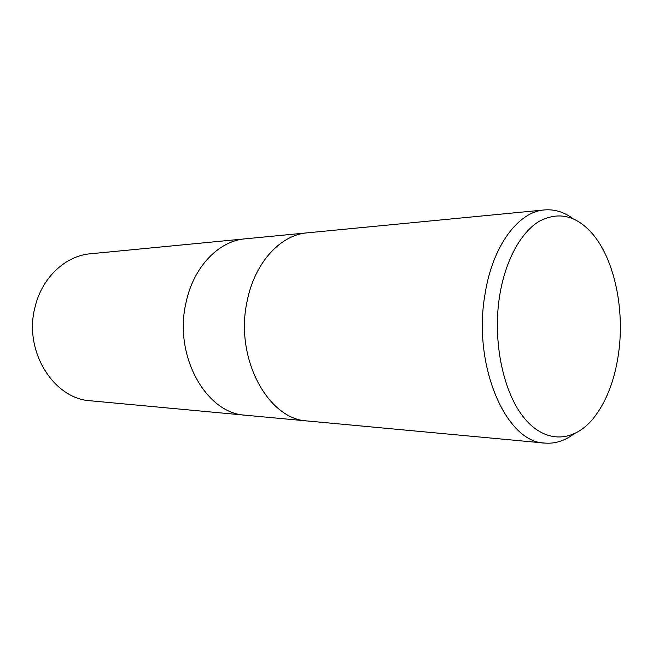 <?xml version="1.0" encoding="UTF-8"?>
<svg xmlns="http://www.w3.org/2000/svg" width="653" height="653" viewBox="0 0 653 653"><rect width="100%" height="100%" fill="white"/><g stroke="black" fill="none" stroke-linecap="round" stroke-linejoin="round"><path stroke-width="0.98" d="M247.103 301.319C234.509 357.909 267.934 419.642 307.539 420.989C267.934 419.642 234.509 357.909 247.103 301.319C254.539 262.775 280.415 234.868 307.212 232.843L544.398 209.94C554.503 209.091 564.078 212.021 573.138 218.714M185.917 303.114C173.551 355.95 206.315 413.708 245.504 415.218C206.315 413.708 173.551 355.95 185.917 303.114C193.223 267.101 218.682 240.875 245.201 238.827L307.041 232.86M573.514 434.204C564.478 440.93 554.903 443.885 544.798 443.077C506.165 442.677 472.364 365.574 484.999 294.34C492.444 245.944 518.27 211.694 544.398 209.94M618.611 352.987C614.824 379.973 606.449 401.726 593.479 418.23C574.158 442.065 546.128 444.162 524.743 418.671C503.373 393.343 492.338 341.674 499.602 296.054C505.21 260.71 520.759 232.403 539.215 221.31C558.886 211.074 576.868 215.514 593.161 234.615C614.653 260.457 624.701 309.481 618.611 352.987M245.34 415.202L90.636 400.803C53.685 399.024 23.484 351.143 34.927 307.539C41.702 277.778 65.365 255.796 90.383 253.78L245.03 238.843M245.504 415.218L307.367 420.981M307.539 420.989L544.798 443.077"/></g></svg>
